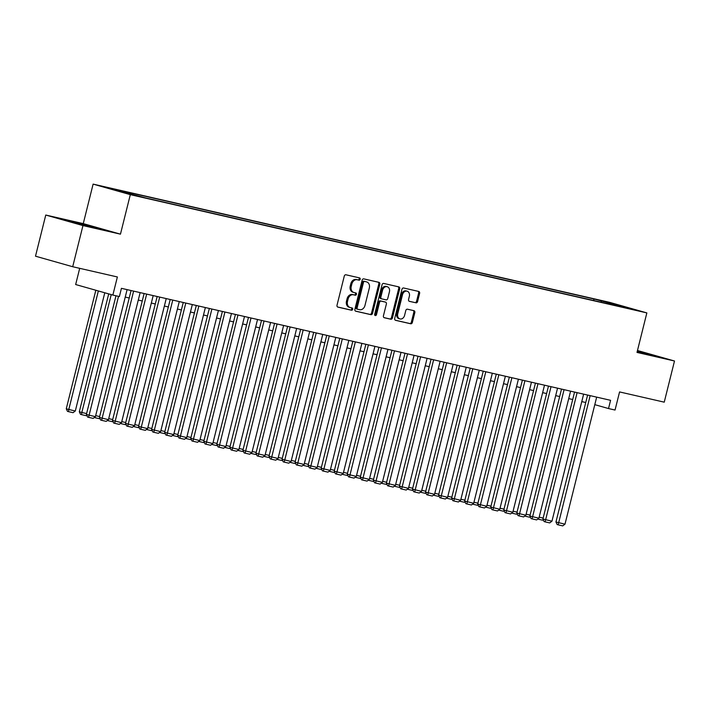 <?xml version="1.0" encoding="UTF-8"?>
<svg xmlns="http://www.w3.org/2000/svg" width="710" height="710" viewBox="0 0 710 710"><rect width="100%" height="100%" fill="white"/><g stroke="black" fill="none" stroke-linecap="round" stroke-linejoin="round"><path stroke-width="1.06" d="M360.174 279.243A1.163 0.923 105.8 0 0 359.562 277.903L345.956 274.788A1.668 1.313 105.8 0 0 344.27 276.11L337.019 305.202A1.668 1.313 105.8 0 0 337.898 307.111L351.503 310.226A1.163 0.923 105.8 0 0 352.062 307.962L350.305 307.563A5.334 4.198 105.8 0 1 350.136 307.519A5.334 4.198 105.8 0 1 347.492 301.448L348.095 299.025A5.334 4.198 105.8 0 1 353.482 294.792L355.248 295.2A1.163 0.923 105.8 0 0 355.808 292.937L354.05 292.529A5.334 4.198 105.8 0 1 353.891 292.493A5.334 4.198 105.8 0 1 351.246 286.423L351.849 284A5.334 4.198 105.8 0 1 357.236 279.767L358.994 280.166A1.163 0.923 105.8 0 0 360.174 279.243M353.048 292.245A5.334 4.198 105.8 0 1 352.879 292.209A5.334 4.198 105.8 0 1 350.234 286.139L350.838 283.716A5.334 4.198 105.8 0 1 356.225 279.483L357.991 279.882A1.163 0.923 105.8 0 0 358.807 277.734M337.587 306.986L350.491 309.942A1.163 0.923 105.8 0 0 351.317 307.794M349.293 307.279A5.334 4.198 105.8 0 1 349.134 307.235A5.334 4.198 105.8 0 1 346.489 301.164L347.092 298.741A5.334 4.198 105.8 0 1 352.48 294.508L354.237 294.916A1.163 0.923 105.8 0 0 355.062 292.76M601.725 300.685L610.218 302.913L601.725 300.685M415.9 302.851A1.668 1.313 105.8 0 0 417.586 301.528L419.619 293.363A1.668 1.313 105.8 0 0 418.74 291.455L403.635 287.994A1.668 1.313 105.8 0 0 401.949 289.316L394.698 318.408A1.668 1.313 105.8 0 0 395.577 320.317L410.682 323.778A1.668 1.313 105.8 0 0 412.368 322.455L414.826 312.595A1.668 1.313 105.8 0 0 413.948 310.687L407.478 309.205A1.668 1.313 105.8 0 0 405.8 310.527L404.576 315.417A4.455 3.514 105.8 0 1 399.943 318.923A4.455 3.514 105.8 0 1 397.733 313.847L402.508 294.703A4.455 3.514 105.8 0 1 407.141 291.198A4.455 3.514 105.8 0 1 409.351 296.265L408.561 299.46A1.668 1.313 105.8 0 0 409.439 301.368L414.897 302.567A1.668 1.313 105.8 0 0 416.575 301.244L418.616 293.079A1.668 1.313 105.8 0 0 418.048 291.295M82.963 225.576L120.46 234.158L83.265 223.623L45.76 215.041L82.963 225.576L72.704 266.729L117.372 276.962L112.863 295.067L119.378 296.567L121.437 288.331L610.582 400.316L608.523 408.552L615.046 410.043L619.564 391.929L664.24 402.162L674.5 360.999L637.473 350.509M120.46 234.158L130.312 194.646L646.854 312.906L637.003 352.417L674.5 360.999M379.797 284.248A1.668 1.313 105.8 0 0 378.927 282.34L363.813 278.879A1.668 1.313 105.8 0 0 362.135 280.202L354.876 309.294A1.668 1.313 105.8 0 0 355.754 311.202L370.868 314.663A1.668 1.313 105.8 0 0 372.546 313.341L379.797 284.248L378.794 283.964A1.668 1.313 105.8 0 0 378.226 282.181M383.728 283.441L398.834 286.893A1.668 1.313 105.8 0 1 399.712 288.81L392.461 317.894A1.668 1.313 105.8 0 1 390.775 319.216L384.305 317.734A1.668 1.313 105.8 0 1 383.427 315.826L386.373 304.031A1.668 1.313 105.8 0 0 385.495 302.123L381.208 301.138A1.668 1.313 105.8 0 0 379.522 302.46L376.46 314.743A1.163 0.923 105.8 0 1 374.667 314.335L382.042 284.763A1.668 1.313 105.8 0 1 383.728 283.441M72.704 266.729L35.5 256.195L45.76 215.041M110.964 188.674L102.737 186.526L110.964 188.674M130.312 194.646L93.117 184.112L609.65 302.362L646.854 312.906M593.631 300.507L594.004 298.999L116.6 189.703L123.638 191.691L123.904 192.543M594.004 298.999L630.675 308.601L616.324 305.318L623.362 307.315L145.958 198.019L109.287 188.407L123.638 191.691M79.697 268.336L75.659 284.533L112.863 295.067M83.265 223.623L93.117 184.112M594.794 404.656L608.523 408.552M125.235 297.082L129.211 297.996M138.281 300.073L142.257 300.978M151.328 303.055L155.304 303.969M164.365 306.045L168.341 306.951M177.411 309.027L181.387 309.942M190.457 312.018L194.434 312.924M203.495 315L207.48 315.914M216.541 317.991L220.517 318.897M229.587 320.973L233.563 321.887M242.634 323.964L246.61 324.869M255.671 326.946L259.647 327.86M268.717 329.937L272.693 330.842M281.764 332.919L285.739 333.833M294.81 335.91L298.786 336.815M307.847 338.892L311.823 339.806M320.893 341.883L324.869 342.788M333.94 344.865L337.916 345.779M346.977 347.856L350.962 348.761M360.023 350.838L363.999 351.752M373.07 353.82L377.045 354.734M386.116 356.81L390.092 357.725M399.153 359.792L403.129 360.707M412.199 362.783L416.175 363.689M425.246 365.765L429.222 366.68M438.292 368.756L442.268 369.661M451.329 371.738L455.305 372.652M464.375 374.729L468.351 375.634M477.422 377.711L481.398 378.625M490.459 380.702L494.444 381.607M503.505 383.684L507.481 384.598M516.552 386.675L520.528 387.58M529.598 389.657L533.574 390.571M542.635 392.648L546.611 393.553M555.682 395.63L559.658 396.544M568.728 398.621L572.704 399.526M581.774 401.603L585.75 402.517M601.441 302.291L601.042 300.987M615.392 304.279L614.913 305.38M92.522 227.36L99.507 228.655L88.306 225.487L63.128 219.718L92.522 227.36M637.145 351.832L657.132 356.313L637.34 351.033M355.453 311.078L369.857 314.37A1.668 1.313 105.8 0 0 371.543 313.048L378.794 283.964M364.656 281.462A1.163 0.923 105.8 0 0 363.484 282.394L357.112 307.927A1.163 0.923 105.8 0 0 357.725 309.258L359.588 309.684A5.334 4.198 105.8 0 0 364.976 305.451L369.324 288.003A5.334 4.198 105.8 0 0 366.68 281.932A5.334 4.198 105.8 0 0 366.52 281.888L363.653 281.178A1.163 0.923 105.8 0 0 362.473 282.11L363.484 282.394M357.654 309.24L356.722 308.974A1.163 0.923 105.8 0 1 356.109 307.643L362.473 282.11M365.836 281.701A5.334 4.198 105.8 0 0 365.677 281.648A5.334 4.198 105.8 0 0 365.508 281.604L366.52 281.888M363.653 281.178L365.508 281.604M384.003 317.61L389.772 318.932A1.668 1.313 105.8 0 0 391.45 317.61L398.7 288.517A1.668 1.313 105.8 0 0 398.132 286.733M384.589 301.865A1.668 1.313 105.8 0 0 384.492 301.839L380.196 300.854A1.668 1.313 105.8 0 0 378.519 302.176L375.457 314.459L376.46 314.743M374.8 315.32A1.163 0.923 105.8 0 0 375.457 314.459M389.426 291.792A4.455 3.514 105.8 0 0 387.216 286.716A4.455 3.514 105.8 0 0 382.575 290.221L380.888 296.966A1.668 1.313 105.8 0 0 381.767 298.874L386.062 299.86A1.668 1.313 105.8 0 0 387.74 298.537L389.426 291.792M387.216 286.716L386.204 286.432A4.455 3.514 105.8 0 0 381.572 289.937L382.575 290.221M381.669 298.848L380.764 298.59A1.668 1.313 105.8 0 1 379.885 296.682L381.572 289.937M409.129 301.244L414.897 302.567M407.141 291.198L406.138 290.914A4.455 3.514 105.8 0 0 401.496 294.41L402.508 294.703M399.943 318.923L398.931 318.639A4.455 3.514 105.8 0 1 396.721 313.563L401.496 294.41M395.266 320.192L409.679 323.494A1.668 1.313 105.8 0 0 411.365 322.171L413.815 312.311A1.668 1.313 105.8 0 0 413.247 310.527M95.832 290.248L66.27 408.783L68.79 409.492L98.344 290.958M104.778 292.786L75.313 410.983L73.041 412.688L68.479 411.64L67.477 411.356L66.27 408.783M68.479 411.64L68.79 409.492L75.313 410.983M127.099 289.627L95.415 416.681L86.38 414.48L87.579 417.054L88.59 417.338L118.517 296.363M115.978 295.786L86.38 414.48M95.415 416.681L93.152 418.385L88.59 417.338M91.865 227.2L70.601 221.839M66.997 220.819L95.69 227.945M649.49 354.858L637.225 351.494M637.26 351.379L653.306 355.612M108.71 293.896L79.316 411.764L81.828 412.483L111.221 294.606M86.718 415.199L86.087 415.678L81.526 414.631L81.828 412.483L86.611 413.575M81.526 414.631L80.514 414.347L79.316 411.764M95.672 415.652L99.648 416.557M99.764 418.19L99.134 418.66L94.279 417.533M108.719 418.634L112.695 419.548M112.81 421.172L112.171 421.651L107.325 420.524M121.765 421.625L125.741 422.53M125.848 424.163L125.217 424.633L120.372 423.506M140.136 292.618L108.461 419.672L99.427 417.462L100.625 420.045L101.628 420.329L133.613 291.118M131.075 290.541L99.427 417.462M108.461 419.672L106.198 421.367L101.628 420.329M153.182 295.6L121.508 422.654L112.473 420.453L113.671 423.027L114.674 423.311L146.659 294.109M144.112 293.523L112.473 420.453M121.508 422.654L119.236 424.358L114.674 423.311M166.229 298.59L134.545 425.636L125.51 423.435L126.708 426.009L127.72 426.302L159.706 297.091M157.159 296.514L125.51 423.435M134.545 425.636L132.282 427.34L127.72 426.302M179.275 301.572L147.591 428.627L138.556 426.426L139.755 429L140.757 429.284L172.752 300.082M170.205 299.496L138.556 426.426M147.591 428.627L145.328 430.331L140.757 429.284M134.802 424.607L138.778 425.521M138.894 427.145L138.264 427.624L133.409 426.497M192.312 304.563L160.637 431.609L151.603 429.408L152.801 431.982L153.804 432.275L185.789 303.063M183.251 302.487L151.603 429.408M160.637 431.609L158.374 433.313L153.804 432.275M147.849 427.597L151.825 428.503M151.94 430.136L151.31 430.606L146.455 429.479M205.359 307.545L173.684 434.6L164.649 432.39L165.847 434.973L166.85 435.257L198.835 306.054M196.288 305.469L164.649 432.39M173.684 434.6L171.412 436.304L166.85 435.257M160.895 430.579L164.871 431.494M164.986 433.118L164.347 433.597L159.501 432.47M218.405 310.527L186.721 437.582L177.686 435.381L178.885 437.955L179.896 438.239L211.882 309.036M209.335 308.459L177.686 435.381M186.721 437.582L184.458 439.286L179.896 438.239M173.941 433.57L177.917 434.476M178.024 436.109L177.393 436.579L172.548 435.452M231.442 313.518L199.767 440.573L190.733 438.363L191.931 440.945L192.934 441.229L224.928 312.027M222.381 311.442L190.733 438.363M199.767 440.573L197.504 442.277L192.934 441.229M186.978 436.552L190.954 437.466M191.07 439.091L190.44 439.57L185.585 438.443M244.489 316.5L212.814 443.555L203.779 441.354L204.977 443.927L205.98 444.211L237.965 315.009M235.418 314.432L203.779 441.354M212.814 443.555L210.542 445.259L205.98 444.211M200.025 439.543L204.001 440.448M204.116 442.082L203.486 442.552L198.631 441.425M257.535 319.491L225.86 446.546L216.816 444.336L218.023 446.918L219.026 447.202L251.012 318M248.464 317.414L216.816 444.336M225.86 446.546L223.588 448.25L219.026 447.202M213.071 442.525L217.047 443.439M217.154 445.063L216.523 445.534L211.678 444.416M270.581 322.473L238.897 449.528L229.862 447.327L231.061 449.9L232.072 450.184L264.058 320.982M261.511 320.396L229.862 447.327M238.897 449.528L236.634 451.232L232.072 450.184M226.117 445.507L230.093 446.421M230.2 448.045L229.57 448.525L224.715 447.398M283.618 325.464L251.943 452.518L242.909 450.309L244.107 452.891L245.11 453.175L277.095 323.973M274.557 323.387L242.909 450.309M251.943 452.518L249.68 454.222L245.11 453.175M296.665 328.446L264.99 455.5L255.955 453.299L257.153 455.873L258.156 456.157L290.142 326.955M287.594 326.369L255.955 453.299M264.99 455.5L262.718 457.204L258.156 456.157M309.711 331.437L278.027 458.491L268.992 456.281L270.19 458.864L271.202 459.148L303.188 329.946M300.641 329.36L268.992 456.281M278.027 458.491L275.764 460.195L271.202 459.148M239.155 448.498L243.131 449.412M243.246 451.036L242.616 451.507L237.761 450.389M252.201 451.48L256.177 452.394M256.292 454.018L255.653 454.498L250.808 453.37M265.247 454.471L269.223 455.385M269.33 457.009L268.7 457.48L263.854 456.361M322.757 334.419L291.073 461.473L282.039 459.272L283.237 461.846L284.24 462.13L316.234 332.928M313.687 332.342L282.039 459.272M291.073 461.473L288.81 463.177L284.24 462.13M278.284 457.453L282.26 458.367M282.376 459.991L281.746 460.471L276.891 459.343M335.794 337.41L304.12 464.464L295.085 462.254L296.283 464.837L297.286 465.121L329.271 335.919M326.733 335.333L295.085 462.254M304.12 464.464L301.856 466.168L297.286 465.121M291.331 460.444L295.307 461.349M295.422 462.982L294.792 463.453L289.937 462.325M348.841 340.392L317.166 467.446L308.131 465.245L309.329 467.819L310.332 468.103L342.318 338.901M339.77 338.315L308.131 465.245M317.166 467.446L314.894 469.15L310.332 468.103M304.377 463.426L308.353 464.34M308.468 465.964L307.829 466.443L302.984 465.316M361.887 343.383L330.203 470.437L321.168 468.227L322.367 470.81L323.378 471.094L355.364 341.883M352.817 341.306L321.168 468.227M330.203 470.437L327.94 472.141L323.378 471.094M317.423 466.417L321.399 467.322M321.506 468.955L320.876 469.425L316.03 468.298M374.924 346.365L343.249 473.419L334.215 471.218L335.413 473.792L336.416 474.076L368.41 344.874M365.863 344.288L334.215 471.218M343.249 473.419L340.986 475.123L336.416 474.076M330.461 469.399L334.437 470.313M334.552 471.937L333.922 472.416L329.067 471.289M387.971 349.355L356.296 476.41L347.261 474.2L348.459 476.783L349.462 477.067L381.447 347.856M378.9 347.279L347.261 474.2M356.296 476.41L354.024 478.105L349.462 477.067M343.507 472.39L347.483 473.295M347.598 474.928L346.968 475.398L342.113 474.271M401.017 352.337L369.342 479.392L360.298 477.191L361.505 479.765L362.508 480.049L394.494 350.846M391.947 350.261L360.298 477.191M369.342 479.392L367.07 481.096L362.508 480.049M356.553 475.372L360.529 476.286M360.636 477.91L360.005 478.389L355.16 477.262M414.063 355.328L382.379 482.383L373.345 480.173L374.543 482.756L375.555 483.04L407.54 353.828M404.993 353.252L373.345 480.173M382.379 482.383L380.116 484.078L375.555 483.04M369.599 478.362L373.575 479.268M373.682 480.901L373.052 481.371L368.197 480.244M382.637 481.344L386.613 482.259M386.728 483.883L386.098 484.362L381.243 483.235M395.683 484.335L399.659 485.241M399.774 486.874L399.135 487.344L394.29 486.217M427.101 358.31L395.426 485.365L386.391 483.164L387.589 485.738L388.592 486.022L420.577 356.819M418.039 356.234L386.391 483.164M395.426 485.365L393.162 487.069L388.592 486.022M440.147 361.301L408.472 488.356L399.437 486.146L400.635 488.728L401.638 489.012L433.624 359.801M431.077 359.224L399.437 486.146M408.472 488.356L406.2 490.051L401.638 489.012M453.193 364.283L421.509 491.338L412.474 489.137L413.673 491.71L414.684 491.994L446.67 362.792M444.123 362.207L412.474 489.137M421.509 491.338L419.246 493.042L414.684 491.994M408.729 487.317L412.705 488.231M412.812 489.856L412.182 490.335L407.336 489.208M466.239 367.274L434.555 494.32L425.521 492.119L426.719 494.692L427.722 494.985L459.716 365.774M457.169 365.197L425.521 492.119M434.555 494.32L432.292 496.024L427.722 494.985M421.767 490.308L425.743 491.214M425.858 492.846L425.228 493.317L420.373 492.19M479.277 370.256L447.602 497.311L438.567 495.11L439.765 497.683L440.768 497.967L472.753 368.765M470.215 368.179L438.567 495.11M447.602 497.311L445.339 499.015L440.768 497.967M434.813 493.29L438.789 494.204M438.904 495.828L438.274 496.308L433.419 495.181M492.323 373.238L460.648 500.293L451.613 498.092L452.811 500.665L453.814 500.958L485.8 371.747M483.253 371.17L451.613 498.092M460.648 500.293L458.376 501.997L453.814 500.958M447.859 496.281L451.835 497.186M451.95 498.819L451.311 499.29L446.466 498.163M505.369 376.229L473.685 503.284L464.651 501.074L465.849 503.656L466.86 503.94L498.846 374.738M496.299 374.152L464.651 501.074M473.685 503.284L471.422 504.987L466.86 503.94M460.905 499.263L464.881 500.177M464.988 501.801L464.358 502.281L459.512 501.153M473.943 502.254L477.919 503.159M478.034 504.792L477.404 505.263L472.549 504.135M486.989 505.236L490.965 506.15M491.08 507.774L490.45 508.253L485.596 507.126M518.406 379.211L486.732 506.266L477.697 504.065L478.895 506.638L479.898 506.922L511.892 377.72M509.345 377.143L477.697 504.065M486.732 506.266L484.468 507.969L479.898 506.922M531.453 382.202L499.778 509.256L490.743 507.047L491.941 509.629L492.944 509.913L524.93 380.711M522.383 380.125L490.743 507.047M499.778 509.256L497.506 510.96L492.944 509.913M544.499 385.184L512.824 512.238L503.78 510.037L504.987 512.611L505.99 512.895L537.976 383.693M535.429 383.116L503.78 510.037M512.824 512.238L510.552 513.942L505.99 512.895M500.035 508.227L504.011 509.132M504.118 510.765L503.488 511.235L498.642 510.108M557.545 388.175L525.861 515.229L516.827 513.019L518.025 515.602L519.037 515.886L551.022 386.684M548.475 386.098L516.827 513.019M525.861 515.229L523.598 516.933L519.037 515.886M513.082 511.209L517.058 512.123M517.164 513.747L516.534 514.217L511.679 513.099M570.583 391.157L538.908 518.211L529.873 516.01L531.071 518.584L532.074 518.868L564.068 389.666M561.521 389.08L529.873 516.01M538.908 518.211L536.645 519.915L532.074 518.868M526.119 514.191L530.095 515.105M530.21 516.729L529.58 517.208L524.726 516.081M583.629 394.148L551.954 521.202L542.919 518.992L544.117 521.575L545.12 521.859L577.106 392.657M574.559 392.071L542.919 518.992M551.954 521.202L549.682 522.906L545.12 521.859M539.165 517.182L543.141 518.096M543.256 519.72L542.617 520.19L537.772 519.072M596.675 397.13L564.991 524.184L555.957 521.983L557.155 524.557L558.166 524.841L590.152 395.639M587.605 395.053L555.957 521.983M564.991 524.184L562.728 525.888L558.166 524.841M356.225 279.483L357.236 279.767M350.838 283.716L351.849 284M350.234 286.139L351.246 286.423M354.237 294.916L355.248 295.2M352.48 294.508L353.482 294.792M347.092 298.741L348.095 299.025M346.489 301.164L347.492 301.448M350.491 309.942L351.503 310.226M357.991 279.882L358.994 280.166M371.543 313.048L372.546 313.341M369.857 314.37L370.868 314.663M356.109 307.643L357.112 307.927M398.7 288.517L399.712 288.81M391.45 317.61L392.461 317.894M389.772 318.932L390.775 319.216M384.492 301.839L385.495 302.123M380.196 300.854L381.208 301.138M378.519 302.176L379.522 302.46M379.885 296.682L380.888 296.966M396.721 313.563L397.733 313.847M413.815 312.311L414.826 312.595M411.365 322.171L412.368 322.455M409.679 323.494L410.682 323.778M418.616 293.079L419.619 293.363M416.575 301.244L417.586 301.528M352.879 292.209L353.891 292.493M349.134 307.235L350.136 307.519M356.686 308.965L357.689 309.249M365.677 281.648L366.68 281.932M384.536 301.848L385.548 302.132M380.711 298.582L381.723 298.866"/></g></svg>
